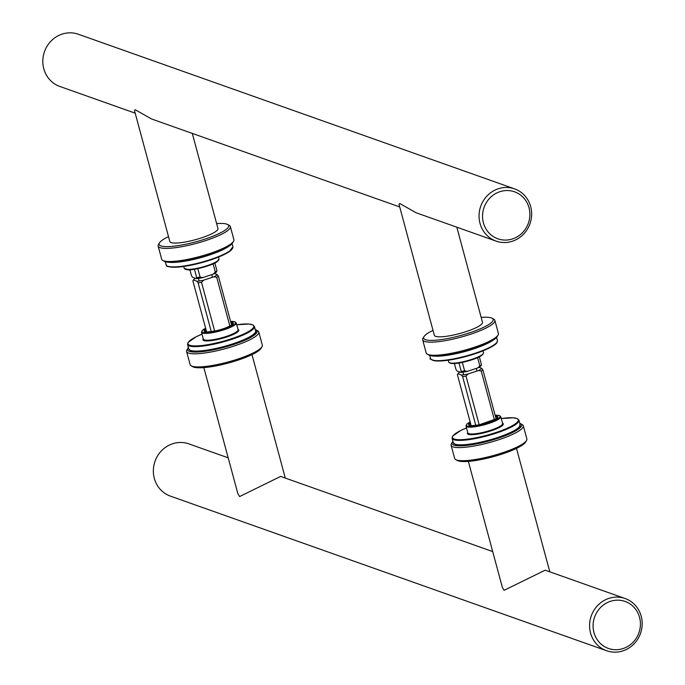 <?xml version="1.0" encoding="UTF-8"?>
<svg xmlns="http://www.w3.org/2000/svg" width="685" height="685" viewBox="0 0 685 685"><rect width="100%" height="100%" fill="white"/><g stroke="black" fill="none" stroke-linecap="round" stroke-linejoin="round"><path stroke-width="1.03" d="M606.627 650.75A27.7 26.133 109.5 0 0 633.659 644.242A27.7 26.133 109.5 0 0 641.22 616.26A27.7 26.133 109.5 0 0 625.14 598.527A27.7 26.133 109.5 0 0 591.258 615.909A27.7 26.133 109.5 0 0 606.627 650.75L170.394 496.111A27.7 26.133 -70.5 0 1 155.024 461.27A27.7 26.133 -70.5 0 1 188.906 443.889L228.182 457.82M237.875 493.722L239.613 496.548L280.653 476.417L492.703 551.579M625.14 598.527L545.166 570.185L504.134 590.307L502.388 587.49M639.559 617.408A24.934 23.513 -70.5 0 1 610.857 649.157A24.934 23.513 -70.5 0 1 599.829 608.28A24.934 23.513 -70.5 0 1 639.559 617.408M135.193 113.171L59.86 86.473A27.7 26.133 -70.5 0 1 43.78 68.74A27.7 26.133 -70.5 0 1 51.341 40.758A27.7 26.133 -70.5 0 1 78.373 34.25L514.606 188.889A27.7 26.133 109.5 0 0 487.574 195.396A27.7 26.133 109.5 0 0 480.014 223.37A27.7 26.133 109.5 0 0 496.094 241.111A27.7 26.133 109.5 0 0 529.976 223.73A27.7 26.133 109.5 0 0 514.606 188.889M399.706 206.939L151.608 118.993L135.253 109.763L134.457 110.448M398.97 204.216L399.775 203.531L416.129 212.761L496.094 241.111M483.413 222.848A24.934 23.513 -70.5 0 1 512.106 191.098A24.934 23.513 -70.5 0 1 523.135 231.975A24.934 23.513 -70.5 0 1 483.413 222.848M192.297 133.421L217.967 228.542A24.934 4.889 164.9 0 1 198.479 238.817A24.934 4.889 164.9 0 1 171.087 242.576A24.934 4.889 164.9 0 1 169.829 241.531L134.448 110.413M398.961 204.181L434.341 335.299A24.934 4.889 -15.1 0 0 435.609 336.344A24.934 4.889 -15.1 0 0 462.991 332.585A24.934 4.889 -15.1 0 0 482.48 322.31L456.818 227.18M162.799 260.42L164.443 261.327A36.014 7.064 -15.1 0 0 199.986 257.594A36.014 7.064 -15.1 0 0 232.575 242.944L233.551 241.334A37.401 7.338 164.9 0 1 199.703 256.541A37.401 7.338 164.9 0 1 162.799 260.42A37.401 7.338 164.9 0 1 161.686 259.204L158.141 246.086A37.401 7.338 -15.1 0 0 196.158 243.432A37.401 7.338 -15.1 0 0 230.357 226.607A37.401 7.338 -15.1 0 0 229.244 225.382L227.591 224.483A36.014 7.064 164.9 0 1 195.739 241.856A36.014 7.064 164.9 0 1 159.459 242.867A36.014 7.064 164.9 0 1 168.501 236.608M230.357 226.607L233.893 239.716A37.401 7.338 164.9 0 1 233.551 241.334M159.459 242.867L158.492 244.476A37.401 7.338 -15.1 0 0 158.141 246.086M216.64 223.618A36.014 7.064 164.9 0 1 226.838 224.149A36.014 7.064 164.9 0 1 227.591 224.483M519.787 423.339A36.014 7.064 164.9 0 1 519.795 423.339A36.014 7.064 164.9 0 1 520.557 423.673A36.014 7.064 164.9 0 1 488.696 441.046A36.014 7.064 164.9 0 1 452.425 442.056A36.014 7.064 164.9 0 1 452.922 441.38M452.425 442.056L451.449 443.666A37.401 7.338 -15.1 0 0 451.107 445.284A37.401 7.338 -15.1 0 0 489.124 442.621A37.401 7.338 -15.1 0 0 523.314 425.796A37.401 7.338 -15.1 0 0 522.201 424.58L520.557 423.673M523.314 425.796L526.859 438.914A37.401 7.338 164.9 0 1 526.508 440.524A37.401 7.338 164.9 0 1 492.661 455.739A37.401 7.338 164.9 0 1 455.756 459.618A37.401 7.338 164.9 0 1 454.643 458.393L451.107 445.284M455.756 459.618L457.409 460.517A36.014 7.064 -15.1 0 0 492.943 456.784A36.014 7.064 -15.1 0 0 525.541 442.133L526.508 440.524M427.312 354.188L428.956 355.095A36.014 7.064 -15.1 0 0 464.498 351.362A36.014 7.064 -15.1 0 0 497.087 336.712L498.063 335.102A37.401 7.338 164.9 0 1 464.216 350.309A37.401 7.338 164.9 0 1 427.312 354.188A37.401 7.338 164.9 0 1 426.198 352.972L422.662 339.854A37.401 7.338 -15.1 0 0 460.68 337.2A37.401 7.338 -15.1 0 0 494.87 320.375A37.401 7.338 -15.1 0 0 493.757 319.15L492.113 318.242A36.014 7.064 164.9 0 1 460.251 335.624A36.014 7.064 164.9 0 1 423.981 336.626A36.014 7.064 164.9 0 1 433.014 330.375M494.87 320.375L498.406 333.484A37.401 7.338 164.9 0 1 498.063 335.102M423.981 336.626L423.005 338.244A37.401 7.338 -15.1 0 0 422.662 339.854M481.153 317.386A36.014 7.064 164.9 0 1 491.351 317.917A36.014 7.064 164.9 0 1 492.113 318.242M255.265 329.571A36.014 7.064 164.9 0 1 255.282 329.571A36.014 7.064 164.9 0 1 256.044 329.905A36.014 7.064 164.9 0 1 224.183 347.286A36.014 7.064 164.9 0 1 187.913 348.288A36.014 7.064 164.9 0 1 188.409 347.612M187.913 348.288L186.936 349.898A37.401 7.338 -15.1 0 0 186.594 351.516A37.401 7.338 -15.1 0 0 224.611 348.853A37.401 7.338 -15.1 0 0 258.802 332.028A37.401 7.338 -15.1 0 0 257.688 330.812L256.044 329.905M258.802 332.028L262.338 345.146A37.401 7.338 164.9 0 1 261.995 346.756A37.401 7.338 164.9 0 1 228.148 361.971A37.401 7.338 164.9 0 1 191.243 365.85A37.401 7.338 164.9 0 1 190.13 364.625L186.594 351.516M191.243 365.85L192.887 366.758A36.014 7.064 -15.1 0 0 228.43 363.016A36.014 7.064 -15.1 0 0 261.019 348.374L261.995 346.756M206.639 331.891L192.905 280.996L193.367 279.977L196.938 281.244L198.111 282.845L211.271 331.634M193.367 279.968L193.367 279.977A12.467 2.449 164.9 0 1 193.367 279.968A12.467 2.449 164.9 0 1 195.448 278.341M231.607 325.152L218.378 276.141L217.213 274.539L214.422 273.555M214.662 331.069L201.51 282.314L203.531 280.216L213.985 276.766L216.717 277.288L229.895 326.146M217.213 274.539A12.467 2.449 164.9 0 1 213.985 276.766M216.717 277.288A13.854 2.714 -15.1 0 0 218.378 276.141M198.111 282.845A13.854 2.714 -15.1 0 0 201.51 282.314M203.531 280.216A12.467 2.449 164.9 0 1 196.938 281.244M194.437 269.239L196.698 277.596L196.235 278.624L192.656 277.356L191.492 275.755L189.873 269.753M213.086 263.853L215.295 272.039L213.275 274.137A12.467 2.449 -15.1 0 0 216.503 271.928A12.467 2.449 -15.1 0 0 216.503 271.919L216.965 270.9L214.842 263.023M213.275 274.137L202.828 277.596L200.097 277.065L197.819 268.623M216.965 270.9A13.854 2.714 164.9 0 1 215.295 272.039M200.097 277.065A13.854 2.714 164.9 0 1 196.698 277.596M196.235 278.624A12.467 2.449 -15.1 0 0 202.828 277.596M471.152 425.659L457.417 374.763L457.88 373.745L461.459 375.012L462.623 376.613L475.792 425.402M457.888 373.736L457.88 373.745A12.467 2.449 164.9 0 1 457.888 373.736A12.467 2.449 164.9 0 1 459.969 372.109M496.12 418.92L482.899 369.909L481.726 368.307L478.935 367.323M479.183 424.837L466.023 376.082L468.052 373.984L478.498 370.525L481.23 371.056L494.416 419.914M481.726 368.307A12.467 2.449 164.9 0 1 478.498 370.525M481.23 371.056A13.854 2.714 -15.1 0 0 482.899 369.909M462.623 376.613A13.854 2.714 -15.1 0 0 466.023 376.082M468.052 373.984A12.467 2.449 164.9 0 1 461.459 375.012M458.959 363.007L461.21 371.364L460.748 372.383L457.169 371.116L456.004 369.523L454.386 363.521M481.024 365.687L481.016 365.696A12.467 2.449 -15.1 0 0 481.024 365.687L481.478 364.66L479.354 356.791M477.608 357.621L479.817 365.807L477.787 367.905L467.341 371.356L464.61 370.833L462.332 362.382M481.478 364.66A13.854 2.714 164.9 0 1 479.817 365.807M464.61 370.833A13.854 2.714 164.9 0 1 461.21 371.364M477.787 367.905A12.467 2.449 -15.1 0 0 481.016 365.696M460.748 372.383A12.467 2.449 -15.1 0 0 467.341 371.356M483.011 350.848L483.507 352.698A18.007 3.536 164.9 0 1 471.76 359.385A18.007 3.536 164.9 0 1 449.651 362.836A17.45 3.425 -15.1 0 0 471.734 359.848A17.45 3.425 -15.1 0 0 483.096 353.811M449.651 362.836A18.007 3.536 164.9 0 1 448.744 362.082C451.338 364.523 459.01 363.778 471.76 359.848C479.363 357.45 483.276 355.061 483.507 352.698M431.952 359.848A34.07 6.687 -15.1 0 0 474.808 353.828A34.07 6.687 -15.1 0 0 496.89 342.32M474.842 353.366A34.627 6.79 164.9 0 1 432.329 359.993A34.627 6.79 164.9 0 1 430.574 358.538C428.844 358.7 430.762 359.514 436.336 360.986C446.183 361.226 459.019 358.837 474.842 353.828C493.876 347.175 496.771 343.322 496.959 342.551L497.43 340.496A34.627 6.79 164.9 0 1 474.842 353.366M434.127 356.106A34.627 6.79 -15.1 0 0 473.643 348.905A34.627 6.79 -15.1 0 0 493.14 340.188M231.016 322.986A14.539 2.851 164.9 0 1 232.917 323.825L231.718 325.075C224.158 329.108 215.921 331.386 207.016 331.908L204.832 331.403A14.539 2.851 164.9 0 1 206.048 329.716M190.156 350.258A34.07 6.687 -15.1 0 0 195.525 351.414A34.07 6.687 -15.1 0 0 230.665 345A34.07 6.687 -15.1 0 0 255.094 332.739M205.851 328.98A15.096 2.963 -15.1 0 0 206.853 331.942A15.096 2.963 -15.1 0 0 227.069 327.447A15.096 2.963 -15.1 0 0 230.819 322.241M205.646 328.209L202.246 330.453L201.493 332.302A18.007 3.536 -15.1 0 0 204.704 333.398A18.007 3.536 -15.1 0 0 228.987 327.969A18.007 3.536 -15.1 0 0 236.256 322.918L235.101 321.839L230.614 321.479A17.45 3.425 164.9 0 1 229.663 326.959A17.45 3.425 164.9 0 1 204.995 332.696A17.45 3.425 164.9 0 1 205.654 328.235M236.256 322.918L238.097 329.742A18.007 3.536 164.9 0 1 230.828 334.785A18.007 3.536 164.9 0 1 206.545 340.222A18.007 3.536 164.9 0 1 203.334 339.118L201.493 332.302M203.239 338.792A18.563 3.639 -15.1 0 0 206.245 340.925A18.563 3.639 -15.1 0 0 228.807 336.275A18.563 3.639 -15.1 0 0 238.012 329.408M201.724 334.28A34.07 6.687 164.9 0 1 201.998 334.169L196.304 336.677L188.05 342.431L187.57 344.504A34.627 6.79 -15.1 0 0 193.744 346.61A34.627 6.79 -15.1 0 0 240.444 336.172A34.627 6.79 -15.1 0 0 254.426 326.462L252.988 324.921L248.852 324.022L236.762 324.767A34.07 6.687 164.9 0 1 245.461 333.184A34.07 6.687 164.9 0 1 194.043 345.908A34.07 6.687 164.9 0 1 201.724 334.28M254.426 326.462L255.633 330.915A34.627 6.79 164.9 0 1 241.642 340.625A34.627 6.79 164.9 0 1 194.951 351.071A34.627 6.79 164.9 0 1 188.769 348.956L187.57 344.504M185.138 269.068A17.45 3.425 -15.1 0 0 199.301 268.28A17.45 3.425 -15.1 0 0 216.811 261.85A17.45 3.425 -15.1 0 0 218.583 260.043M217.145 261.25A18.007 3.536 164.9 0 1 193.752 268.914A18.007 3.536 164.9 0 1 184.222 268.315L188.64 269.796C189.069 271.037 213.557 265.343 216.974 261.781L218.994 258.93A18.007 3.536 164.9 0 1 217.145 261.25M167.44 266.08A34.07 6.687 -15.1 0 0 195.465 264.213A34.07 6.687 -15.1 0 0 229.03 251.789A34.07 6.687 -15.1 0 0 232.378 248.561M229.364 251.198A34.627 6.79 164.9 0 1 184.376 265.934A34.627 6.79 164.9 0 1 166.053 264.778C168.03 265.472 162.182 266.816 176.91 267.184C197.34 264.898 214.765 259.743 229.192 251.729L232.917 246.737A34.627 6.79 164.9 0 1 229.364 251.198M169.606 262.338A34.627 6.79 -15.1 0 0 183.178 261.473A34.627 6.79 -15.1 0 0 228.156 246.737A34.627 6.79 -15.1 0 0 228.619 246.42M495.538 416.745A14.539 2.851 164.9 0 1 497.43 417.593L496.231 418.843L479.089 424.854C471.682 425.796 468.574 425.984 469.764 425.419L469.353 425.171A14.539 2.851 164.9 0 1 470.569 423.484M455.688 444.531A34.07 6.687 -15.1 0 0 490.486 440.164A34.07 6.687 -15.1 0 0 519.607 426.507M470.364 422.748A15.096 2.963 -15.1 0 0 469.439 425.419A15.096 2.963 -15.1 0 0 489.766 421.909A15.096 2.963 -15.1 0 0 495.332 416.009M495.135 415.264A17.45 3.425 164.9 0 1 492.207 421.54A17.45 3.425 164.9 0 1 467.281 426.13A17.45 3.425 164.9 0 1 470.167 422.003M470.158 421.977L466.768 424.22L466.005 426.07A18.007 3.536 -15.1 0 0 466.922 426.823A18.007 3.536 -15.1 0 0 489.03 423.373A18.007 3.536 -15.1 0 0 500.778 416.685L499.613 415.607L495.127 415.247M500.778 416.685L502.619 423.51A18.007 3.536 164.9 0 1 490.871 430.197A18.007 3.536 164.9 0 1 468.763 433.639A18.007 3.536 164.9 0 1 467.846 432.886L466.005 426.07M467.761 432.56A18.563 3.639 -15.1 0 0 468.394 434.333A18.563 3.639 -15.1 0 0 490.914 430.874A18.563 3.639 -15.1 0 0 502.525 423.176M466.502 427.919L460.817 430.445L452.562 436.199L452.083 438.263A34.627 6.79 -15.1 0 0 453.838 439.719A34.627 6.79 -15.1 0 0 496.351 433.091A34.627 6.79 -15.1 0 0 518.947 420.222L517.5 418.689L513.365 417.79L501.274 418.535A34.07 6.687 164.9 0 1 506.549 428.536A34.07 6.687 164.9 0 1 454.206 439.025A34.07 6.687 164.9 0 1 466.511 427.937M518.947 420.222L520.146 424.683A34.627 6.79 164.9 0 1 497.558 437.544A34.627 6.79 164.9 0 1 455.046 444.171A34.627 6.79 164.9 0 1 453.282 442.724L452.083 438.263M285.294 478.062L251.986 354.625M237.892 493.808L203.847 367.614M468.36 461.382L502.413 587.576M516.499 448.392L549.807 571.829M448.238 360.233L448.744 362.082M429.735 355.429L430.574 358.538M496.591 337.388L497.43 340.496M255.633 330.915C256.695 331.326 255.496 332.961 252.037 335.83L238.517 342.312C229.569 345.951 208.54 351.636 195.362 351.448L190.216 350.497L188.769 348.956M183.726 266.465L184.222 268.315M218.498 257.08L218.994 258.93M165.213 261.661L166.053 264.778M232.078 243.62L232.917 246.737M520.146 424.683C517.766 426.472 527.75 425.068 503.03 436.08C484.732 443.186 459.267 447.057 455.362 444.531L453.282 442.724M198.427 278.401L199.129 281.03M211.759 274.642L212.461 277.262M462.94 372.169L463.651 374.789M476.272 368.41L476.983 371.03"/></g></svg>
